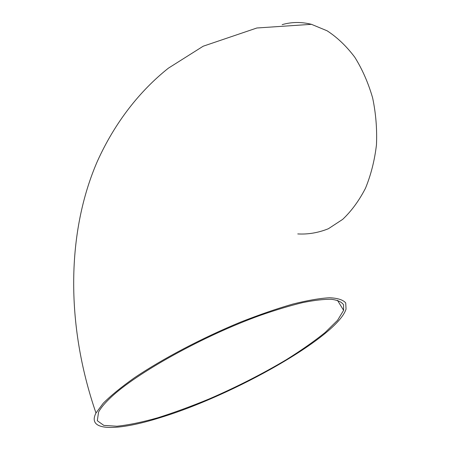 <?xml version="1.0" encoding="UTF-8"?>
<svg xmlns="http://www.w3.org/2000/svg" width="450" height="450" viewBox="0 0 450 450"><rect width="100%" height="100%" fill="white"/><g stroke="black" fill="none" stroke-linecap="round" stroke-linejoin="round"><path stroke-width="0.67" d="M297.759 233.927C308.104 234.518 318.324 232.779 328.416 228.713L342.686 219.364C351.529 210.977 359.134 200.588 365.501 188.207C370.963 174.864 374.614 160.431 376.459 144.9C377.156 129.071 375.885 113.428 372.645 97.954C368.319 82.974 362.374 69.407 354.803 57.257C346.489 46.215 337.258 37.401 327.122 30.802L311.445 24.323C301.416 21.802 291.662 21.904 282.173 24.632M160.189 417.634C233.646 395.325 337.494 336.696 346.039 309.094L345.724 302.934C343.103 299.841 337.719 298.119 329.58 297.759C319.843 298.277 307.62 300.375 292.905 304.054C276.958 308.649 259.56 314.646 240.727 322.043C202.416 337.826 162.731 358.695 134.387 377.809C121.23 387.141 110.846 395.618 103.241 403.245L95.979 413.01C86.293 431.769 117.506 431.094 160.189 417.634M110.661 397.592C104.687 403.217 100.648 408.077 98.55 412.172L97.312 420.733L103.815 425.391L116.938 426.234C128.486 425.031 142.088 422.218 157.748 417.791C174.172 412.599 191.351 406.299 209.284 398.897C236.745 386.978 262.463 373.888 286.453 359.629C301.455 350.252 314.387 341.179 325.249 332.404L337.534 320.349L343.609 310.32L343.569 304.796C341.646 301.911 337.551 300.071 331.29 299.284C323.764 299.171 314.184 300.285 302.546 302.642C289.839 305.719 275.676 309.983 260.049 315.439C203.479 335.779 136.153 373.213 110.661 397.592M311.445 24.323L256.866 27.996L203.197 46.209L168.362 68.186C139.961 90.776 114.975 122.242 97.312 161.432C67.072 230.963 65.042 323.342 95.979 413.01M343.609 310.32L337.444 300.268"/></g></svg>

